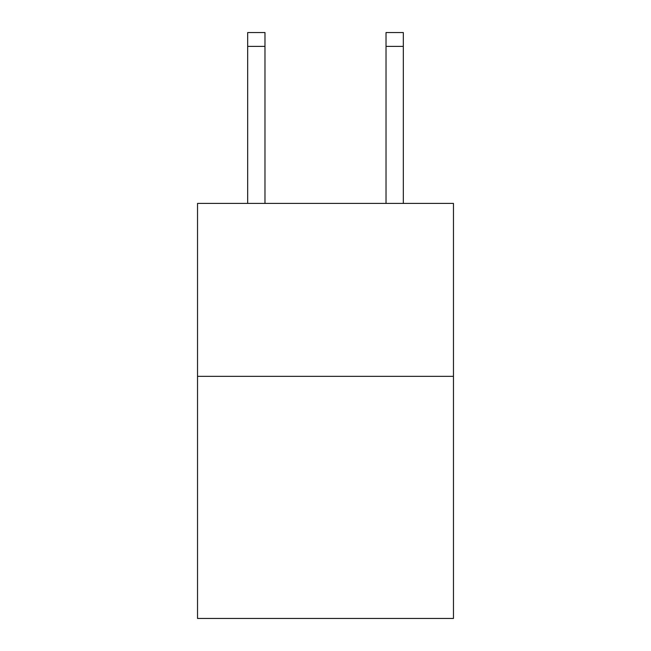 <?xml version="1.0" encoding="UTF-8"?>
<svg xmlns="http://www.w3.org/2000/svg" width="651" height="651" viewBox="0 0 651 651"><rect width="100%" height="100%" fill="white"/><g stroke="black" fill="none" stroke-linecap="round" stroke-linejoin="round"><path stroke-width="0.98" d="M453.47 376.343L453.47 618.45L197.53 618.45L197.53 203.405L453.47 203.405L453.47 376.343L197.53 376.343M386.027 203.405L386.027 32.55L403.319 32.55L403.319 203.405M386.027 32.55L403.319 32.55L386.027 32.55M264.973 203.405L264.973 46.384L247.681 46.384L247.681 32.55L264.973 32.55L264.973 46.384M247.681 203.405L247.681 46.384M386.027 46.384L403.319 46.384"/></g></svg>
